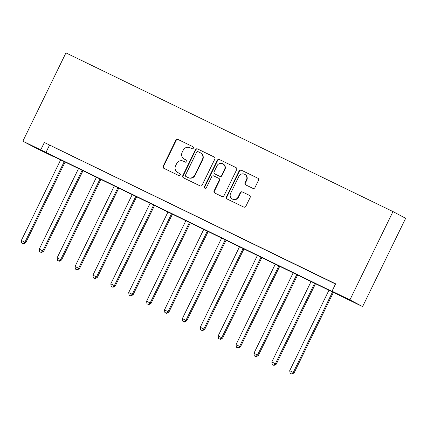 <?xml version="1.0" encoding="UTF-8"?>
<svg xmlns="http://www.w3.org/2000/svg" width="427" height="427" viewBox="0 0 427 427"><rect width="100%" height="100%" fill="white"/><g stroke="black" fill="none" stroke-linecap="round" stroke-linejoin="round"><path stroke-width="0.64" d="M193.367 148.153A1.126 1.094 -62.1 0 0 192.876 146.664L177.952 139.421A1.607 1.564 -62.1 0 0 175.844 140.184L163.162 166.183A1.607 1.564 -62.1 0 0 163.861 168.313L178.785 175.556A1.126 1.094 -62.1 0 0 180.263 175.022A1.126 1.094 -62.1 0 0 179.772 173.533L177.84 172.593A5.145 4.996 -62.1 0 1 175.598 165.793L176.655 163.626A5.145 4.996 -62.1 0 1 183.407 161.182L185.339 162.121A1.126 1.094 -62.1 0 0 186.818 161.587A1.126 1.094 -62.1 0 0 186.327 160.098L184.395 159.159A5.145 4.996 -62.1 0 1 182.153 152.359L183.21 150.192A5.145 4.996 -62.1 0 1 189.962 147.747L191.894 148.687A1.126 1.094 -62.1 0 0 193.367 148.153M252.853 188.36A1.607 1.564 -62.1 0 0 254.962 187.597L258.516 180.301A1.607 1.564 -62.1 0 0 257.817 178.176L241.239 170.133A1.607 1.564 -62.1 0 0 239.131 170.896L226.449 196.895A1.607 1.564 -62.1 0 0 227.148 199.025L243.726 207.068A1.607 1.564 -62.1 0 0 245.835 206.305L250.137 197.493A1.607 1.564 -62.1 0 0 249.432 195.369L242.339 191.926A1.607 1.564 -62.1 0 0 240.23 192.684L238.101 197.055A4.297 4.179 -62.1 0 1 232.325 199.03A4.297 4.179 -62.1 0 1 230.585 193.41L238.933 176.292A4.297 4.179 -62.1 0 1 244.703 174.317A4.297 4.179 -62.1 0 1 246.448 179.938L245.055 182.793A1.607 1.564 -62.1 0 0 245.755 184.918L252.853 188.36M332.019 291.193L349.91 299.871L392.973 211.578L65.934 52.884L22.866 141.177L337.159 293.92L332.019 291.193L335.606 283.832L44.349 142.501L40.757 149.861M214.829 159.1A1.607 1.564 -62.1 0 0 214.124 156.976L197.552 148.932A1.607 1.564 -62.1 0 0 195.438 149.696L182.756 175.694A1.607 1.564 -62.1 0 0 183.461 177.819L200.033 185.868A1.607 1.564 -62.1 0 0 202.147 185.105L214.829 159.1M219.393 159.533L235.971 167.576A1.607 1.564 -62.1 0 1 236.67 169.7L223.994 195.705A1.607 1.564 -62.1 0 1 221.88 196.468L214.786 193.025A1.607 1.564 -62.1 0 1 214.087 190.896L219.232 180.354A1.607 1.564 -62.1 0 0 218.528 178.224L213.826 175.94A1.607 1.564 -62.1 0 0 211.712 176.703L206.358 187.683A1.126 1.094 -62.1 0 1 204.848 188.2A1.126 1.094 -62.1 0 1 204.394 186.727L217.284 160.296A1.607 1.564 -62.1 0 1 219.393 159.533L236.152 167.678M44.349 142.501L335.515 284.024M53.989 147.294L62.577 151.457L54.005 147.262M71.88 155.972L80.463 160.141L71.891 155.94M89.766 164.657L98.354 168.82L89.782 164.625M107.657 173.335L116.245 177.504L107.673 173.303M125.549 182.019L134.137 186.183L125.565 181.987M143.44 190.698L152.028 194.867L143.456 190.666M161.331 199.382L169.919 203.546L161.347 199.35M179.223 208.061L187.811 212.23L179.239 208.029M197.114 216.745L205.702 220.908L197.13 216.713M215.005 225.424L223.593 229.593L215.016 225.392M232.896 234.103L241.479 238.271L232.907 234.076M250.782 242.787L259.37 246.955L250.798 242.755M268.674 251.466L277.262 255.634L268.69 251.439M286.565 260.15L295.153 264.318L286.581 260.118M304.456 268.829L313.044 272.997L304.472 268.802M322.348 277.513L330.936 281.681L322.364 277.481M53.524 156.394L362.587 306.597L405.65 218.298L392.973 211.578M53.434 156.586L35.542 147.902L22.866 141.177M362.587 306.597L349.91 299.871M49.484 145.228L45.897 152.588M184.24 159.084L184.581 159.266A5.145 4.996 -62.1 0 0 184.736 159.34L184.395 159.159M186.476 160.184L184.736 159.34M177.685 172.513L178.027 172.7A5.145 4.996 -62.1 0 0 178.187 172.775L177.84 172.593M179.922 173.618L178.187 172.775M193.025 146.755L178.294 139.602A1.607 1.564 -62.1 0 0 176.186 140.366L163.504 166.365A1.607 1.564 -62.1 0 0 164.027 168.393M214.306 157.077L197.893 149.114A1.607 1.564 -62.1 0 0 195.785 149.877L183.103 175.876A1.607 1.564 -62.1 0 0 183.621 177.899M198.107 151.702A1.126 1.094 -62.1 0 0 196.633 152.236L185.499 175.059A1.126 1.094 -62.1 0 0 185.991 176.548L188.029 177.536A5.145 4.996 -62.1 0 0 194.776 175.097L202.387 159.495A5.145 4.996 -62.1 0 0 200.146 152.69L198.107 151.702M186.268 176.693A1.126 1.094 -62.1 0 0 186.332 176.73L185.991 176.548M200.3 152.77L200.642 152.951A5.145 4.996 -62.1 0 1 202.729 159.677L195.118 175.278A5.145 4.996 -62.1 0 1 188.371 177.717L186.332 176.73M218.875 178.406A1.607 1.564 -62.1 0 1 219.574 180.536L214.429 191.077A1.607 1.564 -62.1 0 0 214.952 193.105M219.74 159.714A1.607 1.564 -62.1 0 0 217.626 160.477L204.736 186.909A1.126 1.094 -62.1 0 0 205.029 188.275M224.565 169.412A4.297 4.179 -62.1 0 0 222.825 163.787A4.297 4.179 -62.1 0 0 217.049 165.761L214.108 171.793A1.607 1.564 -62.1 0 0 214.808 173.922L219.515 176.202A1.607 1.564 -62.1 0 0 221.624 175.438L224.565 169.412L224.912 169.594A4.297 4.179 -62.1 0 0 223.166 163.968L222.825 163.787M215.059 174.051A1.607 1.564 -62.1 0 0 215.155 174.104L214.808 173.922M224.912 169.594L221.971 175.625A1.607 1.564 -62.1 0 1 219.857 176.383L215.155 174.104M244.703 174.317L245.045 174.499A4.297 4.179 -62.1 0 1 246.79 180.119L245.397 182.975A1.607 1.564 -62.1 0 0 245.92 184.998M232.325 199.03L232.667 199.212A4.297 4.179 -62.1 0 0 238.442 197.237L238.101 197.055M249.614 195.47L242.68 192.107A1.607 1.564 -62.1 0 0 240.572 192.865L238.442 197.237M257.999 178.278L241.581 170.314A1.607 1.564 -62.1 0 0 239.472 171.078L226.79 197.077A1.607 1.564 -62.1 0 0 227.313 199.099M60.661 159.858L21.35 240.454L25.785 242.643L65.107 162.014M23.181 243.716L21.745 243.022L23.522 243.897L23.181 243.716L24.926 242.189L64.237 161.593M21.745 243.022L21.35 240.454M25.785 242.643L23.522 243.897M78.547 168.537L39.241 249.133L43.677 251.322L82.998 170.699M41.067 252.4L39.636 251.706L41.414 252.581L41.067 252.4L42.817 250.868L82.128 170.277M39.636 251.706L39.241 249.133M43.677 251.322L41.414 252.581M96.438 177.221L57.133 257.817L61.568 260.006L100.889 179.377M58.958 261.078L57.528 260.385L59.305 261.26L58.958 261.078L60.709 259.552L100.019 178.956M57.528 260.385L57.133 257.817M61.568 260.006L59.305 261.26M114.329 185.9L75.024 266.496L79.454 268.684L118.781 188.061M76.849 269.763L75.419 269.069L77.191 269.944L76.849 269.763L78.6 268.231L117.911 187.64M75.419 269.069L75.024 266.496M79.454 268.684L77.191 269.944M132.221 194.584L92.915 275.175L97.345 277.369L136.672 196.74M94.741 278.441L93.31 277.747L95.082 278.623L94.741 278.441L96.491 276.915L135.802 196.319M93.31 277.747L92.915 275.175M97.345 277.369L95.082 278.623M150.112 203.263L110.801 283.859L115.237 286.047L154.563 205.424M112.632 287.125L111.201 286.426L112.974 287.307L112.632 287.125L114.383 285.594L153.688 205.003M111.201 286.426L110.801 283.859M115.237 286.047L112.974 287.307M168.003 211.947L128.692 292.538L133.128 294.731L172.455 214.103M130.523 295.804L129.093 295.11L130.865 295.986L130.523 295.804L132.274 294.278L171.579 213.681M129.093 295.11L128.692 292.538M133.128 294.731L130.865 295.986M185.894 220.626L146.584 301.222L151.019 303.41L190.341 222.787M148.415 304.488L146.984 303.789L148.756 304.67L148.415 304.488L150.165 302.957L189.471 222.36M146.984 303.789L146.584 301.222M151.019 303.41L148.756 304.67M203.786 229.31L164.475 309.901L168.911 312.094L208.232 231.466M166.306 313.167L164.87 312.473L166.647 313.349L166.306 313.167L168.051 311.641L207.362 231.044M164.87 312.473L164.475 309.901M168.911 312.094L166.647 313.349M221.677 237.988L182.366 318.585L186.802 320.773L226.123 240.15M184.192 321.846L182.761 321.152L184.539 322.033L184.192 321.846L185.942 320.319L225.253 239.723M182.761 321.152L182.366 318.585M186.802 320.773L184.539 322.033M239.563 246.673L200.258 327.263L204.693 329.457L244.014 248.829M202.083 330.53L200.653 329.836L202.43 330.712L202.083 330.53L203.834 329.003L243.144 248.407M200.653 329.836L200.258 327.263M204.693 329.457L202.43 330.712M257.454 255.351L218.149 335.948L222.584 338.136L261.906 257.513M219.974 339.209L218.544 338.515L220.316 339.39L219.974 339.209L221.725 337.682L261.036 257.086M218.544 338.515L218.149 335.948M222.584 338.136L220.316 339.39M275.346 264.035L236.04 344.626L240.47 346.82L279.797 266.192M237.866 347.893L236.435 347.199L238.207 348.074L237.866 347.893L239.616 346.366L278.927 265.77M236.435 347.199L236.04 344.626M240.47 346.82L238.207 348.074M293.237 272.714L253.926 353.31L258.362 355.499L297.688 274.876M255.757 356.572L254.327 355.878L256.099 356.753L255.757 356.572L257.508 355.045L296.813 274.449M254.327 355.878L253.926 353.31M258.362 355.499L256.099 356.753M311.128 281.393L271.818 361.989L276.253 364.183L315.58 283.555M273.648 365.256L272.218 364.562L273.99 365.437L273.648 365.256L275.399 363.724L314.704 283.133M272.218 364.562L271.818 361.989M276.253 364.183L273.99 365.437M329.02 290.077L289.709 370.673L294.144 372.862L333.466 292.239M291.54 373.935L290.109 373.241L291.881 374.116L291.54 373.935L293.29 372.408L332.596 291.812M290.109 373.241L289.709 370.673M294.144 372.862L291.881 374.116M163.504 166.365L163.162 166.183M176.186 140.366L175.844 140.184M178.294 139.602L177.952 139.421M183.103 175.876L182.756 175.694M195.785 149.877L195.438 149.696M197.893 149.114L197.552 148.932M188.371 177.717L188.029 177.536M195.118 175.278L194.776 175.097M202.729 159.677L202.387 159.495M214.429 191.077L214.087 190.896M219.574 180.536L219.232 180.354M204.736 186.909L204.394 186.727M217.626 160.477L217.284 160.296M219.857 176.383L219.515 176.202M221.971 175.625L221.624 175.438M245.397 182.975L245.055 182.793M246.79 180.119L246.448 179.938M240.572 192.865L240.23 192.684M242.68 192.107L242.339 191.926M226.79 197.077L226.449 196.895M239.472 171.078L239.131 170.896M241.581 170.314L241.239 170.133M186.3 176.714L185.958 176.532M218.923 178.433L218.576 178.251M215.101 174.077L214.76 173.896"/></g></svg>
